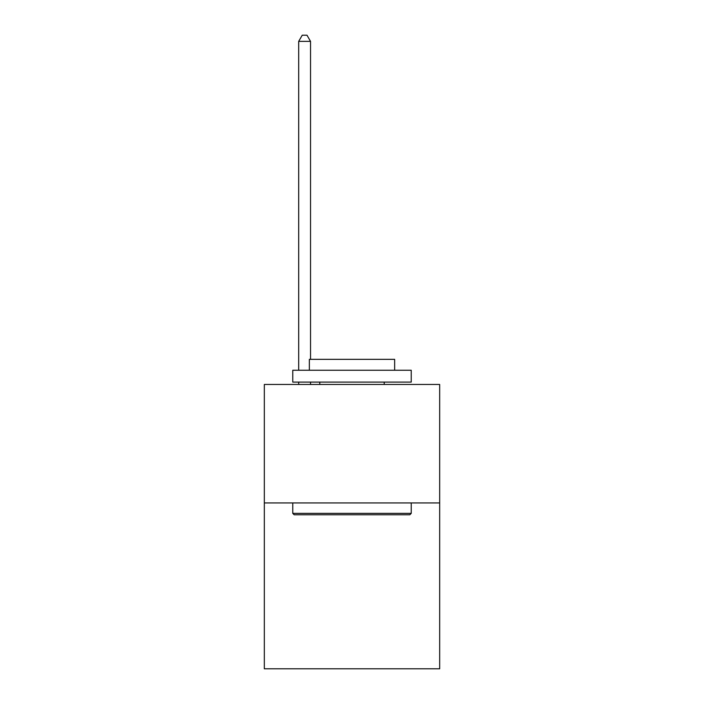 <?xml version="1.0" encoding="UTF-8"?>
<svg xmlns="http://www.w3.org/2000/svg" width="704" height="704" viewBox="0 0 704 704"><rect width="100%" height="100%" fill="white"/><g stroke="black" fill="none" stroke-linecap="round" stroke-linejoin="round"><path stroke-width="1.06" d="M439.674 502.938L439.674 668.8L264.326 668.8L264.326 384.463L439.674 384.463L439.674 502.938L264.326 502.938M294.184 514.782L292.767 513.366L411.233 513.366L409.816 514.782L294.184 514.782M411.233 370.242L411.233 382.096L292.767 382.096L292.767 370.242L411.233 370.242M309.346 370.242L309.346 359.348L394.654 359.348L394.654 370.242M411.233 502.938L411.233 513.366M292.767 502.938L292.767 513.366M384.226 382.096L384.226 384.463M319.774 382.096L319.774 384.463M310.534 359.348L310.534 41.36L298.69 41.36L298.69 370.242M298.69 382.096L298.69 384.463M310.534 382.096L310.534 384.463M298.69 41.36L302.245 35.2L306.979 35.2L310.534 41.36"/></g></svg>
